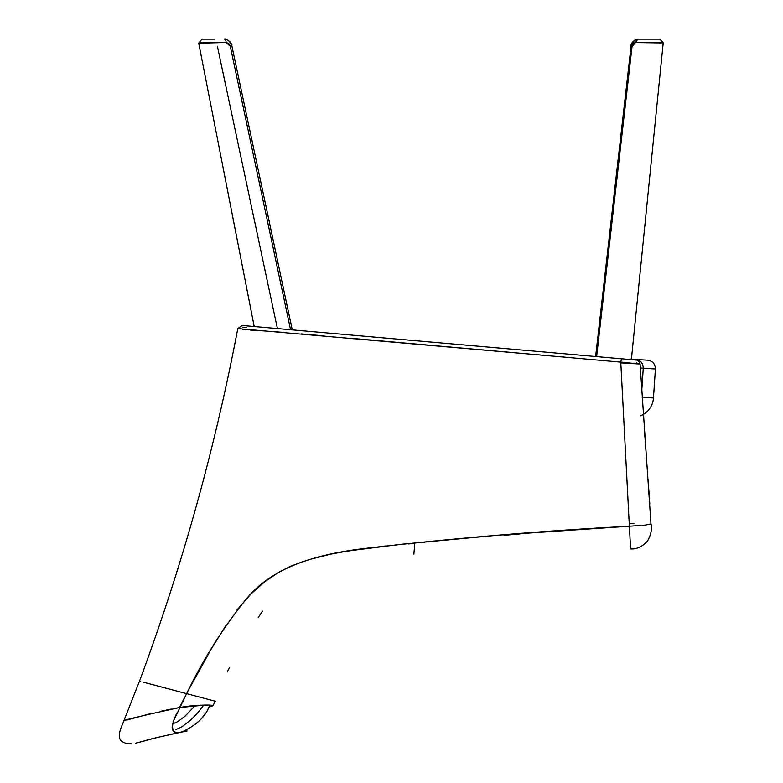 <?xml version="1.0" encoding="UTF-8"?>
<svg xmlns="http://www.w3.org/2000/svg" width="783" height="783" viewBox="0 0 783 783"><rect width="100%" height="100%" fill="white"/><g stroke="black" fill="none" stroke-linecap="round" stroke-linejoin="round"><path stroke-width="1.17" d="M636.765 362.803L637.235 363.371M242.613 329.477L244.179 329.633M242.818 327.206L246.4 327.519M629.835 359.103L647.698 360.2C652.689 361.022 655.263 363.968 655.41 369.018L643.274 368.206C643.078 363.185 640.523 360.239 635.6 359.387L629.835 359.103M628.269 359.397L242.182 325.483L237.797 328.606C214.953 448.718 182.185 566.246 139.501 681.171L123.792 720.947L139.501 681.171L140.715 681.494M640.318 368.01L643.274 368.206L640.318 368.01M635.6 359.387C651.72 360.464 651.72 360.464 635.6 359.387C640.523 360.239 643.078 363.185 643.274 368.206L641.737 391.128L643.274 368.206L655.41 369.018L653.472 397.97L643.137 397.275M642.129 397.206L653.472 397.97A20.72 20.72 0 0 1 640.455 415.832M151.961 684.469L200.115 697.222M183.036 731.479L185.502 730.461M195.251 724.373L197.473 722.513M199.117 720.977L199.606 720.507M201.544 718.451L205.635 713.088M208.131 708.742L208.992 707.049C214.885 705.63 213.553 704.974 205.009 705.072C195.486 705.317 186.961 706.149 179.415 707.558L186.628 693.65L173.405 721.153C170.968 730.891 174.071 734.376 182.723 731.596C196.327 725.117 205.087 716.934 209.002 707.049L210.01 705.091L209.002 707.039M179.307 732.506L178.475 732.624M174.629 732.222L172.485 729.971L172.113 727.055M173.474 720.957L176.733 713.137M173.483 708.664L179.415 707.568C139.756 716.249 121.218 720.712 123.792 720.947L124.536 720.732L123.792 720.947C121.111 728.582 111.812 743.596 131.74 743.85M185.767 693.425L184.768 693.161M214.043 700.902L212.487 700.491M211.811 706.266L211.214 706.452M161.396 711.13L171.311 709.085M126.758 720.066L150.052 713.753M191.708 694.991L187.519 693.885M188.801 694.227L189.349 694.364M193.792 695.549L194.82 695.823M195.985 696.126L200.742 697.389M207.701 699.229L143.573 682.247M200.164 697.232L207.828 699.258M182.752 692.622L185.894 693.454M186.599 693.64L187.372 693.846M188.214 694.071L186.638 693.65C203.384 658.934 223.566 627.026 247.164 597.938C274.95 564.856 321.333 553.698 364.584 548.501C452.339 538.352 540.603 530.923 629.375 526.235L630.609 548.922C636.295 549.372 641.854 546.877 647.287 541.445C650.937 535.034 652.18 529.21 651.035 523.974L648.578 524.698M197.032 696.4L199.685 697.105M185.698 693.405L184.68 693.131M180.286 691.966L179.796 691.839M151.178 684.264L144.434 682.473M145.667 682.805L144.571 682.512M179.405 707.558L205.048 705.062M211.821 705.248L212.712 705.875M650.976 523.886L651.035 523.974C652.18 529.21 650.937 535.034 647.287 541.445C641.854 546.877 636.295 549.372 630.609 548.922M645.916 525.031L637.068 525.745M188.918 689.314L210.979 649.489L226.209 625M237.004 609.957L251.314 593.622L264.762 581.74L279.286 571.972L290.082 566.491L302.258 561.842M308.952 559.63L331.434 554.021L347.975 550.987L400.358 544.381L499.388 535.073L629.375 526.235L620.772 362.128L349.981 338.187M324.162 335.907L301.181 333.891M286.304 332.609L261.091 330.71M258.096 330.543L250.403 330.083M238.052 328.664L237.797 328.606C214.953 448.718 182.185 566.246 139.501 681.171L123.792 720.947L139.501 681.171M196.063 696.146L200.487 697.31M207.661 699.219L210.441 699.953M210.51 699.973L211.576 700.256M212.79 700.57L214.503 701.03M214.542 701.039L212.976 700.619M629.806 534.486L629.375 526.235L615.144 527.096M581.798 529.21L545.976 531.628M385.755 545.966L381.468 546.446M362.079 548.844L339.127 552.534M630.56 548.257L630.384 545.193M254.201 326.54L198.706 43.104L201.965 39.15L198.706 43.104L254.201 326.54L242.182 325.483L237.797 328.606L569.525 357.577M631.998 46.128L632.028 46.657L631.998 46.128C632.733 41.802 634.69 39.483 637.861 39.15L635.542 42.468L637.861 39.15L657.348 39.15L637.851 39.15C632.928 40.98 630.667 43.359 631.049 46.275L595.618 356.529L553.15 352.8L621.487 358.8L620.772 362.128L629.375 526.235L645.329 525.09L650.976 523.964L640.083 364.007L633.897 363.146M629.18 362.813L620.772 362.128L621.487 358.8L636.178 360.092M633.956 523.445L629.248 523.827M214.434 701.01L215.149 701.196M190.631 694.707L189.555 694.423M187.568 693.895L191.238 694.864M620.772 362.128L640.024 364.046L620.811 362.872M627.829 359.358L242.182 325.483M543.422 531.833L542.56 531.911L543.422 531.833M520.147 533.898L503.988 535.337M424.376 542.541L421.508 542.795M413.874 554.11L414.794 543.392L408.501 543.94L414.589 543.402M229.595 667.4L227.276 671.794L229.595 667.4M262.462 611.122L258.194 617.67M658.18 42.468L659.844 42.488M654.901 42.468L652.914 42.468C657.661 42.253 668.741 42.918 659.687 42.928L634.915 42.546L632.791 44.279L632.028 46.657L635.542 42.468L663.123 42.83M632.723 41.89L635.16 39.806L637.851 39.15L659.912 39.15L663.221 42.801L659.922 39.15M660.5 42.527L661.615 42.595M632.028 46.657L596.626 356.617L632.028 46.657M201.965 39.15L214.963 39.15M277.417 328.576L217.371 46.236M212.937 42.468L210.696 42.468M199.988 42.869L201.025 42.762M213.25 42.468C207.348 42.125 193.998 43.153 200.487 43.202L226.13 42.468A3.318 1.723 -90 0 0 224.408 39.15C227.931 39.404 230.231 41.509 231.288 45.443L230.261 46.236L228.753 43.525L226.13 42.468L230.261 46.236L290.552 329.731L230.261 46.236M292.255 329.878L231.788 45.551C233.05 44.288 225.768 37.535 224.418 39.15A3.318 1.723 90 0 1 226.13 42.468L198.892 43.026M202.366 42.644L202.914 42.605M204.676 42.488L205.469 42.468M195.231 705.561L184.847 716.357L177.428 721.789L173.895 723.335M203.727 705.101L197.003 713.695L190.279 720.419L182.077 726.712L175.568 729.736M135.988 743.126L147.419 740.111M147.977 739.955L154.956 738.085M158.323 737.243L179.698 732.428M180.344 732.301L187.088 730.93C159.663 736.842 145.785 740.092 145.442 740.679L135.537 743.224M215.286 701.235L212.868 705.718L215.286 701.235M649.802 504.027L648.099 479.431M646.464 457.487L644.693 433.821M640.044 364.017C639.036 361.051 637.479 359.72 635.405 360.023M631.049 46.275L631.196 45.345M663.221 42.801L631.421 359.103M224.418 39.15L226.473 39.463M229.732 41.538L230.173 42.057M230.564 42.595L231.523 44.602"/></g></svg>
